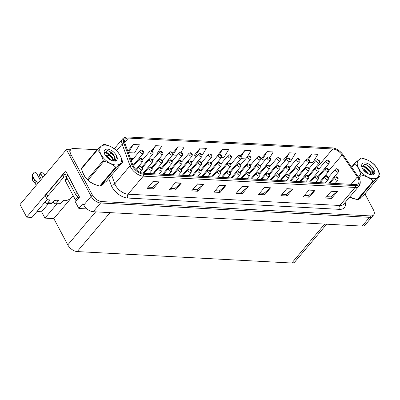 <?xml version="1.0" encoding="UTF-8"?>
<svg xmlns="http://www.w3.org/2000/svg" width="400" height="400" viewBox="0 0 400 400"><rect width="100%" height="100%" fill="white"/><g stroke="black" fill="none" stroke-linecap="round" stroke-linejoin="round"><path stroke-width="0.6" d="M47.26 199.34L31.985 217.43L26.675 217.145L65.7 170.93L79.56 197.11L75.425 202.015L78.85 208.485L82.99 203.585L83.775 205.065A8.245 4.55 40.2 0 0 93.215 211.735L362.14 226.085A8.245 4.55 40.2 0 0 365.08 225.055L372.47 216.305A8.245 4.55 40.2 0 1 369.535 217.33A8.245 4.55 40.2 0 0 372.47 216.305L373.655 214.905A8.245 4.55 40.2 0 0 373.44 209.91L364.93 193.84M86.985 208.92L78.85 208.485M97.065 149.74L73.68 148.495A8.245 4.55 40.2 0 0 70.74 149.52A8.245 4.55 40.2 0 0 70.955 154.515L92.345 194.91A8.245 4.55 40.2 0 0 101.79 201.58L100.605 202.98L369.535 217.33L100.605 202.98A8.245 4.55 40.2 0 1 91.165 196.31A8.245 4.55 40.2 0 0 100.605 202.98L93.215 211.735M26.675 217.145L20 204.54L66.415 149.57L91.165 196.31L69.775 155.915A8.245 4.55 40.2 0 1 69.56 150.92L70.74 149.52M70.515 149.79L66.415 149.57M222.61 175.92A2.2 1.215 40.2 0 0 223.135 176.49M232.395 176.445A2.2 1.215 40.2 0 0 232.92 177.015M242.18 176.965A2.2 1.215 40.2 0 0 242.705 177.535M271.535 178.53A2.2 1.215 40.2 0 0 272.06 179.1M281.32 179.055A2.2 1.215 40.2 0 0 281.845 179.625M300.89 180.095A2.2 1.215 40.2 0 0 301.415 180.67M291.105 179.575A2.2 1.215 40.2 0 0 291.63 180.145M251.965 177.485A2.2 1.215 40.2 0 0 252.49 178.06M212.825 175.4A2.2 1.215 40.2 0 0 213.35 175.97M203.04 174.875A2.2 1.215 40.2 0 0 203.565 175.445M193.26 174.355A2.2 1.215 40.2 0 0 193.78 174.925M183.475 173.83A2.2 1.215 40.2 0 0 183.995 174.405M173.69 173.31A2.2 1.215 40.2 0 0 174.21 173.88M163.905 172.79A2.2 1.215 40.2 0 0 164.425 173.36M154.12 172.265A2.2 1.215 40.2 0 0 154.645 172.835M144.335 171.745A2.2 1.215 40.2 0 0 144.86 172.315M261.75 178.01A2.2 1.215 40.2 0 0 262.275 178.58M310.675 180.62A2.2 1.215 40.2 0 0 311.2 181.19M326.67 224.19L294.745 262A8.245 4.55 -139.8 0 1 291.805 263.025L77.215 251.575A8.245 4.55 -139.8 0 1 67.775 244.905L53.845 218.595L73.2 195.67M53.845 218.595L44.96 218.12L56.97 203.9M36.97 211.53L41.605 211.775L44.96 218.12M44.025 203.175A8.795 4.32 152.1 0 0 45.58 202.81M41.605 211.775L48.63 203.455M82.605 172A13.19 7.28 40.2 0 0 83.72 174.82A13.19 7.28 40.2 0 0 96.89 185.21M358.08 178.11A8.795 4.855 -139.8 0 1 358.31 183.44A8.795 4.855 -139.8 0 1 355.175 184.535L143.42 173.235A8.795 4.855 -139.8 0 1 132.825 164.95L124.96 143.32A8.795 4.855 -139.8 0 1 125.255 139.165A8.795 4.855 -139.8 0 1 128.39 138.07L332.76 148.975A8.795 4.855 -139.8 0 1 342.11 154.91L357.36 176.93A8.795 4.855 -139.8 0 1 358.08 178.11M359.12 178.17A10.205 5.635 40.2 0 0 358.285 176.8L343.04 154.775A10.205 5.635 40.2 0 0 332.77 147.94A10.205 5.635 40.2 0 0 332.185 147.885L127.81 136.98A10.205 5.635 40.2 0 0 123.835 143.075L131.7 164.71A10.205 5.635 40.2 0 0 144 174.325L355.75 185.62A10.205 5.635 40.2 0 0 359.88 179.985A10.205 5.635 40.2 0 0 359.12 178.17M152.975 181.535L147.065 188.54L153.145 188.865L159.06 181.86L152.975 181.535M148.24 187.15L152.405 187.37L158.84 182.08A2.2 1.48 -86.9 0 0 159.06 181.86M152.355 187.37L153.145 188.865M175.28 182.725L169.365 189.73L175.45 190.055L181.36 183.05L175.28 182.725M170.54 188.34L174.705 188.56L181.14 183.27A2.2 1.48 -86.9 0 0 181.36 183.05M174.655 188.56L175.45 190.055M197.58 183.915L191.67 190.92L197.75 191.245L203.665 184.24L197.58 183.915M192.845 189.53L197.01 189.75L203.445 184.46A2.2 1.48 -86.9 0 0 203.665 184.24M196.96 189.75L197.75 191.245M219.885 185.105L213.97 192.11L220.055 192.435L225.965 185.43L219.885 185.105M215.145 190.72L219.31 190.94L225.745 185.65A2.2 1.48 -86.9 0 0 225.965 185.43M219.26 190.94L220.055 192.435M331.395 191.055L325.485 198.06L331.565 198.385L337.48 191.38L331.395 191.055M326.66 196.67L330.825 196.89L337.26 191.6A2.2 1.48 -86.9 0 0 337.48 191.38M330.775 196.89L331.565 198.385M309.095 189.865L303.18 196.87L309.265 197.195L315.175 190.19L309.095 189.865M304.355 195.48L308.52 195.7L314.955 190.41A2.2 1.48 -86.9 0 0 315.175 190.19M308.47 195.7L309.265 197.195M286.79 188.675L280.88 195.68L286.96 196.005L292.875 189L286.79 188.675M282.055 194.29L286.22 194.51L292.655 189.22A2.2 1.48 -86.9 0 0 292.875 189M286.17 194.51L286.96 196.005M264.49 187.485L258.575 194.49L264.66 194.815L270.57 187.81L264.49 187.485M259.75 193.1L263.915 193.32L270.35 188.03A2.2 1.48 -86.9 0 0 270.57 187.81M263.865 193.32L264.66 194.815M242.185 186.295L236.275 193.3L242.355 193.625L248.27 186.62L242.185 186.295M237.45 191.91L241.615 192.13L248.05 186.84A2.2 1.48 -86.9 0 0 248.27 186.62M241.565 192.13L242.355 193.625M349.69 197.055A13.19 7.28 40.2 0 0 354.38 198.95M359.545 198.705A13.19 7.28 40.2 0 0 361.02 197.59A13.19 7.28 40.2 0 0 361.17 197.4M102.05 184.965A13.19 7.28 40.2 0 0 103.53 183.85A13.19 7.28 40.2 0 0 103.68 183.66M101.79 201.58L370.715 215.93A8.245 4.55 40.2 0 0 373.655 214.905M180.975 152.275L184.045 147.185L177.96 146.86L172.765 153.015M152.975 153.945L156.82 154.155L161.74 145.995L155.66 145.67L151.44 150.67M133.355 144.48L128.435 152.64L134.52 152.965L139.44 144.805L133.355 144.48L127.785 151.085M247.005 157.295L250.95 150.755L244.87 150.43L240.4 155.725M269.945 157.43L273.255 151.945L267.17 151.62L261.375 158.63M289.96 161.255L290.635 161.295L295.555 153.135L289.475 152.81L283.68 159.82M309.53 162.3L312.94 162.485L317.86 154.325L311.775 154L307.55 159.01M202.295 155.09L206.345 148.375L200.265 148.05L194.47 155.06M221.465 157.6L223.73 157.725L228.65 149.565L222.565 149.24L216.77 156.25M216.98 156.525L216.71 156.175M222.565 149.24L219.51 154.305M241.035 158.645L245.66 158.895M244.87 150.43L241.185 156.54M267.17 151.62L262.25 159.78L265.23 159.935M262.25 159.78L261.315 158.555M289.475 152.81L284.8 160.98M284.555 160.97L283.62 159.745M311.775 154L308.625 159.225M200.265 148.05L195.345 156.21L196.735 156.28M195.345 156.21L194.41 154.985M177.96 146.86L173.04 155.02L177.165 155.24M173.04 155.02L172.775 154.67M155.66 145.67L152.405 151.07M318.09 176.385L329.155 163.28A2.06 1.135 -139.8 0 1 327.64 163.325A2.06 1.135 -139.8 0 1 326.06 161.87A2.06 1.135 -139.8 0 1 326.005 160.62L327.29 160.045A1.375 0.955 90.5 0 1 328.015 160.545A0.685 0.38 40.2 0 0 327.81 161.045A0.685 0.38 40.2 0 0 328.6 161.6A0.685 0.38 40.2 0 0 328.825 161.1A0.685 0.38 40.2 0 0 328.06 160.545L328.53 161.25L328.015 160.545M328.06 160.545A1.375 0.895 -84.5 0 0 327.455 160.055A1.375 0.895 -84.5 0 0 327.375 160.05M329 183.14L338.475 171.915A2.06 1.135 -139.8 0 1 336.96 171.96A2.06 1.135 -139.8 0 1 335.38 170.505A2.06 1.135 -139.8 0 1 335.325 169.255L336.61 168.68A1.375 0.955 90.5 0 1 337.34 169.18A0.685 0.38 40.2 0 0 337.135 169.685A0.685 0.38 40.2 0 0 337.92 170.24A0.685 0.38 40.2 0 0 338.145 169.735A0.685 0.38 40.2 0 0 337.38 169.185L337.85 169.885L337.34 169.18M337.38 169.185A1.375 0.895 -84.5 0 0 336.775 168.69A1.375 0.895 -84.5 0 0 336.695 168.69M335.125 183.465L338.025 180.03A2.06 1.135 -139.8 0 1 336.51 180.075A2.06 1.135 -139.8 0 1 334.93 178.62A2.06 1.135 -139.8 0 1 334.875 177.37L336.16 176.795A1.375 0.955 90.5 0 1 336.885 177.295A0.685 0.38 40.2 0 0 336.68 177.8A0.685 0.38 40.2 0 0 337.47 178.355A0.685 0.38 40.2 0 0 337.695 177.85A0.685 0.38 40.2 0 0 336.93 177.3L337.4 178L336.885 177.295M336.93 177.3A1.375 0.895 -84.5 0 0 336.325 176.805A1.375 0.895 -84.5 0 0 336.245 176.805M308.305 175.865L319.37 162.755A2.06 1.135 -139.8 0 1 317.855 162.805A2.06 1.135 -139.8 0 1 316.275 161.345A2.06 1.135 -139.8 0 1 316.22 160.095L317.505 159.525A1.375 0.955 90.5 0 1 318.235 160.02A0.685 0.38 40.2 0 0 318.025 160.525A0.685 0.38 40.2 0 0 318.815 161.08A0.685 0.38 40.2 0 0 319.04 160.58A0.685 0.38 40.2 0 0 318.275 160.025L318.745 160.73L318.235 160.02M318.275 160.025A1.375 0.895 -84.5 0 0 317.67 159.53A1.375 0.895 -84.5 0 0 317.59 159.53M298.52 175.34L309.585 162.235A2.06 1.135 -139.8 0 1 308.07 162.28A2.06 1.135 -139.8 0 1 306.49 160.825A2.06 1.135 -139.8 0 1 306.435 159.575L307.72 159A1.375 0.955 90.5 0 1 308.45 159.5A0.685 0.38 40.2 0 0 308.245 160A0.685 0.38 40.2 0 0 309.03 160.56A0.685 0.38 40.2 0 0 309.255 160.055A0.685 0.38 40.2 0 0 308.49 159.5L308.96 160.205L308.45 159.5M308.49 159.5A1.375 0.895 -84.5 0 0 307.885 159.01A1.375 0.895 -84.5 0 0 307.805 159.01M288.735 174.82L299.8 161.71A2.06 1.135 -139.8 0 1 298.285 161.76A2.06 1.135 -139.8 0 1 296.705 160.3A2.06 1.135 -139.8 0 1 296.65 159.055L297.935 158.48A1.375 0.955 90.5 0 1 298.665 158.98A0.685 0.38 40.2 0 0 298.46 159.48A0.685 0.38 40.2 0 0 299.245 160.035A0.685 0.38 40.2 0 0 299.47 159.535A0.685 0.38 40.2 0 0 298.705 158.98L299.175 159.685L298.665 158.98M298.705 158.98A1.375 0.895 -84.5 0 0 298.1 158.49A1.375 0.895 -84.5 0 0 298.02 158.485M278.95 174.295L290.015 161.19A2.06 1.135 -139.8 0 1 288.5 161.24A2.06 1.135 -139.8 0 1 286.92 159.78A2.06 1.135 -139.8 0 1 286.865 158.53L288.15 157.955A1.375 0.955 90.5 0 1 288.88 158.455A0.685 0.38 40.2 0 0 288.675 158.96A0.685 0.38 40.2 0 0 289.46 159.515A0.685 0.38 40.2 0 0 289.685 159.01A0.685 0.38 40.2 0 0 288.925 158.46L289.39 159.165L288.88 158.455M288.925 158.46A1.375 0.895 -84.5 0 0 288.315 157.965A1.375 0.895 -84.5 0 0 288.235 157.965M319.215 182.615L328.69 171.395A2.06 1.135 -139.8 0 1 327.175 171.44A2.06 1.135 -139.8 0 1 325.595 169.98A2.06 1.135 -139.8 0 1 325.54 168.735L326.825 168.16A1.375 0.955 90.5 0 1 327.555 168.66A0.685 0.38 40.2 0 0 327.35 169.16A0.685 0.38 40.2 0 0 328.135 169.715A0.685 0.38 40.2 0 0 328.36 169.215A0.685 0.38 40.2 0 0 327.6 168.66L328.065 169.365L327.555 168.66M327.6 168.66A1.375 0.895 -84.5 0 0 326.99 168.17A1.375 0.895 -84.5 0 0 326.91 168.165M309.43 182.095L318.905 170.87A2.06 1.135 -139.8 0 1 317.39 170.92A2.06 1.135 -139.8 0 1 315.81 169.46A2.06 1.135 -139.8 0 1 315.755 168.21L317.04 167.64A1.375 0.955 90.5 0 1 317.77 168.135A0.685 0.38 40.2 0 0 317.565 168.64A0.685 0.38 40.2 0 0 318.35 169.195A0.685 0.38 40.2 0 0 318.575 168.695A0.685 0.38 40.2 0 0 317.815 168.14L318.28 168.845L317.77 168.135M317.815 168.14A1.375 0.895 -84.5 0 0 317.205 167.645A1.375 0.895 -84.5 0 0 317.125 167.645M299.645 181.57L309.12 170.35A2.06 1.135 -139.8 0 1 307.605 170.395A2.06 1.135 -139.8 0 1 306.025 168.94A2.06 1.135 -139.8 0 1 305.97 167.69L307.255 167.115A1.375 0.955 90.5 0 1 307.985 167.615A0.685 0.38 40.2 0 0 307.78 168.115A0.685 0.38 40.2 0 0 308.565 168.67A0.685 0.38 40.2 0 0 308.795 168.17A0.685 0.38 40.2 0 0 308.03 167.615L308.495 168.32L307.985 167.615M308.03 167.615A1.375 0.895 -84.5 0 0 307.42 167.125A1.375 0.895 -84.5 0 0 307.345 167.12M289.86 181.05L299.335 169.825A2.06 1.135 -139.8 0 1 297.82 169.875A2.06 1.135 -139.8 0 1 296.24 168.415A2.06 1.135 -139.8 0 1 296.185 167.165L297.47 166.595A1.375 0.955 90.5 0 1 298.2 167.09A0.685 0.38 40.2 0 0 297.995 167.595A0.685 0.38 40.2 0 0 298.78 168.15A0.685 0.38 40.2 0 0 299.01 167.65A0.685 0.38 40.2 0 0 298.245 167.095L298.71 167.8L298.2 167.09M298.245 167.095A1.375 0.895 -84.5 0 0 297.635 166.6A1.375 0.895 -84.5 0 0 297.56 166.6M325.34 182.94L328.24 179.505A2.06 1.135 -139.8 0 1 326.725 179.555A2.06 1.135 -139.8 0 1 325.145 178.095A2.06 1.135 -139.8 0 1 325.09 176.85L326.375 176.275A1.375 0.955 90.5 0 1 327.1 176.775A0.685 0.38 40.2 0 0 326.895 177.275A0.685 0.38 40.2 0 0 327.685 177.83A0.685 0.38 40.2 0 0 327.91 177.33A0.685 0.38 40.2 0 0 327.145 176.775L327.615 177.48L327.1 176.775M327.145 176.775A1.375 0.895 -84.5 0 0 326.54 176.285A1.375 0.895 -84.5 0 0 326.46 176.28M315.555 182.42L318.455 178.985A2.06 1.135 -139.8 0 1 316.94 179.035A2.06 1.135 -139.8 0 1 315.36 177.575A2.06 1.135 -139.8 0 1 315.305 176.325L316.59 175.75A1.375 0.955 90.5 0 1 317.315 176.25A0.685 0.38 40.2 0 0 317.11 176.755A0.685 0.38 40.2 0 0 317.9 177.31A0.685 0.38 40.2 0 0 318.125 176.805A0.685 0.38 40.2 0 0 317.36 176.255L317.83 176.96L317.315 176.25M317.36 176.255A1.375 0.895 -84.5 0 0 316.755 175.76A1.375 0.895 -84.5 0 0 316.675 175.76M305.77 181.9L308.67 178.465A2.06 1.135 -139.8 0 1 307.155 178.51A2.06 1.135 -139.8 0 1 305.575 177.05A2.06 1.135 -139.8 0 1 305.52 175.805L306.805 175.23A1.375 0.955 90.5 0 1 307.53 175.73A0.685 0.38 40.2 0 0 307.325 176.23A0.685 0.38 40.2 0 0 308.115 176.785A0.685 0.38 40.2 0 0 308.34 176.285A0.685 0.38 40.2 0 0 307.575 175.73L308.045 176.435L307.53 175.73M307.575 175.73A1.375 0.895 -84.5 0 0 306.97 175.24A1.375 0.895 -84.5 0 0 306.89 175.235M295.985 181.375L298.885 177.94A2.06 1.135 -139.8 0 1 297.37 177.99A2.06 1.135 -139.8 0 1 295.79 176.53A2.06 1.135 -139.8 0 1 295.735 175.28L297.02 174.71A1.375 0.955 90.5 0 1 297.75 175.205A0.685 0.38 40.2 0 0 297.54 175.71A0.685 0.38 40.2 0 0 298.33 176.265A0.685 0.38 40.2 0 0 298.555 175.765A0.685 0.38 40.2 0 0 297.79 175.21L298.26 175.915L297.75 175.205M297.79 175.21A1.375 0.895 -84.5 0 0 297.185 174.715A1.375 0.895 -84.5 0 0 297.105 174.715M353.215 198.54A13.05 7.205 -139.8 0 1 349.74 196.995M362.83 158.835A12.915 7.13 40.2 0 0 358.56 168.265A12.915 7.13 40.2 0 0 373.355 178.715A12.915 7.13 40.2 0 0 377.62 169.28A12.915 7.13 40.2 0 0 362.83 158.835M349.775 196.95L357.225 199.77A14.84 8.19 40.2 0 0 357.59 199.795A14.84 8.19 40.2 0 0 357.945 199.81L364.03 194.9L379.985 176.01A14.84 8.19 40.2 0 0 380 175.38C378.81 170.935 376.91 167.345 374.3 164.615A14.84 8.19 40.2 0 0 373.595 163.945C370.365 161.135 366.44 159.185 361.81 158.085A14.84 8.19 40.2 0 0 361.445 158.06A14.84 8.19 40.2 0 0 361.09 158.045L355.005 162.955A14.84 8.19 40.2 0 0 354.985 163.58L351.77 167.39M358.435 177.02L360.69 174.35C359.5 169.905 357.6 166.315 354.985 163.58M360.69 174.35A14.84 8.19 40.2 0 0 361.39 175.015L358.965 177.885M357.225 199.77L373.18 180.875C369.98 178.085 366.05 176.13 361.39 175.015M373.18 180.875A14.84 8.19 40.2 0 0 373.54 180.9A14.84 8.19 40.2 0 0 373.895 180.915L357.945 199.81M368.54 174.005L364.31 169.305L362.43 168.485M367.51 173.5L363 169.425M370.89 174.5L370.41 171.765L366.19 167.085L363.685 166.125L361.82 166.5M370.46 174.61L369.94 172.32L365.72 167.64L363.215 166.68L361.84 166.78M370.38 174.625L372.14 173.715M373.685 168.95A7.675 4.235 40.2 0 0 364.96 162.865A7.675 4.235 40.2 0 0 361.885 167.205A7.675 4.235 40.2 0 0 369.96 174.49L372.975 174.9L374.335 174.045L374.98 172.04L373.685 168.95C374.24 171.28 373.635 172.955 371.875 173.975C373.255 172.405 372.68 170.26 370.15 167.54L370.035 167.42C368.35 165.66 366.615 164.625 364.83 164.31L361.925 167.285M371.03 174.79L371.96 173.925M371.91 173.945L371.815 170.095L370.15 167.54M351.54 167.055L355.005 162.955M379.985 176.01L373.895 180.915M367.295 173.375L363.19 169.695M369.885 172.205L364.925 167.39L363.67 166.77M362.155 166.29L361.825 166.23M373.03 174.885L373.015 173.07M371.765 169.98L366.805 165.165L365.025 164.345M374.265 174.12L374.98 172.04M371.225 174.375L370.89 173.415M362.795 166.11L361.86 165.925M373.22 174.82L373.245 172.765M73.16 195.595L71.635 197.4A5.495 2.7 -27.9 0 1 64.625 200.685L63.205 200.61L60.84 203.41L56.38 203.175A2.75 1.85 93.1 0 1 55.115 203.805A2.75 1.85 93.1 0 1 53.78 202.81L53.27 201.84M41.325 179.285L39.325 175.5L40.8 173.75L42.805 177.535M56.38 203.175L58.745 200.375L54.69 200.155L52.325 202.955L47.865 202.72L50.23 199.92L48.81 199.845A5.495 2.7 -27.9 0 1 46.91 198.915A5.495 2.7 -27.9 0 1 47.71 196.125L63.91 176.94L62.79 174.825A5.495 2.7 152.1 0 0 67.135 173.64M54.785 200.16L55.26 201.06L55.965 200.225M77.735 193.665A5.495 3.035 -139.8 0 1 76.945 192.47L67.765 175.13A5.495 3.035 40.2 0 0 67.935 175.145M67.765 175.13L66.285 176.88L75.47 194.22A5.495 3.035 40.2 0 0 79.01 197.765M46.91 198.915L45.79 196.8A5.495 2.7 -27.9 0 1 46.59 194.01L62.79 174.825M66.62 176.485A5.495 2.7 -27.9 0 1 63.91 176.94M46.53 200.205L46.745 200.605L47.62 199.565M36.24 185.305L34.915 182.8L36.39 181.05L37.72 183.555M47.865 202.72A2.75 1.85 93.1 0 1 46.6 203.35A2.75 1.85 93.1 0 1 45.265 202.355L45.055 201.955M40.38 180.4L36.745 173.535A1.755 0.97 -139.8 0 0 35.4 172.295A1.755 0.97 -139.8 0 0 34.11 172.335A1.755 0.97 -139.8 0 0 33.975 172.73L33.87 177.88A2.75 1.515 40.2 0 0 35.015 179.77L36.39 181.05M34.915 182.8L33.535 181.52L35.015 179.77M33.87 177.88L32.39 179.63L32.495 174.48A1.755 0.97 40.2 0 1 32.635 174.085L34.11 172.335M32.39 179.63A2.75 1.515 40.2 0 0 33.535 181.52M46.6 203.35L51.06 203.585A2.75 1.85 -86.9 0 0 52.325 202.955M33.865 177.015L32.39 178.765M55.115 203.805L59.575 204.04A2.75 1.85 -86.9 0 0 60.84 203.41M40.8 173.75A1.755 0.97 -139.8 0 1 40.755 172.69A1.755 0.97 -139.8 0 1 42.86 173.205L44.855 175.105M40.755 172.69L39.275 174.44A1.755 0.97 40.2 0 0 39.325 175.5M95.725 184.8A13.05 7.205 -139.8 0 1 89.405 181.335M85.67 177.63A13.05 7.205 -139.8 0 1 83.82 174.83A13.05 7.205 -139.8 0 1 83.02 173.025M66.85 177.94L65.23 179.855A1.375 0.76 40.2 0 0 65.265 180.69L75.345 199.725A1.375 0.76 40.2 0 0 76.5 200.74M105.335 145.095A12.915 7.13 40.2 0 0 101.07 154.525A12.915 7.13 40.2 0 0 115.86 164.975A12.915 7.13 40.2 0 0 120.13 155.54A12.915 7.13 40.2 0 0 105.335 145.095M103.955 144.32A14.84 8.19 40.2 0 0 103.6 144.305L97.51 149.215A14.84 8.19 40.2 0 0 97.495 149.845L81.545 168.735C82.72 173.165 84.625 176.75 87.245 179.5A14.84 8.19 40.2 0 0 87.945 180.17C91.145 182.96 95.075 184.915 99.735 186.03A14.84 8.19 40.2 0 0 100.095 186.055A14.84 8.19 40.2 0 0 100.45 186.07L106.54 181.16L122.49 162.27A14.84 8.19 40.2 0 0 122.51 161.64C121.32 157.195 119.42 153.605 116.805 150.875A14.84 8.19 40.2 0 0 116.105 150.205C112.875 147.395 108.945 145.445 104.315 144.345A14.84 8.19 40.2 0 0 103.955 144.32M87.245 179.5L103.195 160.61C102.005 156.165 100.105 152.575 97.495 149.845M103.195 160.61A14.84 8.19 40.2 0 0 103.9 161.275L87.945 180.17M99.735 186.03L115.685 167.135C112.49 164.345 108.56 162.39 103.9 161.275M115.685 167.135A14.84 8.19 40.2 0 0 116.05 167.16A14.84 8.19 40.2 0 0 116.405 167.175L100.45 186.07M97.51 149.215L81.56 168.105A14.84 8.19 40.2 0 0 81.545 168.735M111.045 160.265L106.82 155.565L104.94 154.745M110.02 159.76L105.51 155.685M113.4 160.765L112.915 158.025L108.695 153.345L106.19 152.385L104.325 152.765M112.965 160.87L112.45 158.58L108.225 153.9L105.72 152.945L104.345 153.04M112.89 160.885L114.645 159.975M116.195 155.21A7.675 4.235 40.2 0 0 107.47 149.125A7.675 4.235 40.2 0 0 104.39 153.465A7.675 4.235 40.2 0 0 112.47 160.75L115.48 161.16L116.84 160.305L117.485 158.3L116.195 155.21C116.745 157.54 116.14 159.215 114.385 160.235C115.765 158.665 115.19 156.525 112.66 153.8L112.54 153.68C110.86 151.92 109.125 150.885 107.335 150.57L104.435 153.545M113.54 161.05L114.47 160.19M114.42 160.205L114.325 156.355L112.66 153.8M122.49 162.27L116.405 167.175M109.8 159.635L105.7 155.955M112.395 158.465L107.435 153.65L106.175 153.03M104.66 152.55L104.33 152.49M115.54 161.145L115.52 159.33M114.27 156.24L109.31 151.425L107.535 150.605M116.775 160.38L117.485 158.3M113.73 160.635L113.4 159.675M105.3 152.37L104.37 152.185M115.725 161.08L115.75 159.025M269.165 173.775L280.23 160.67A2.06 1.135 -139.8 0 1 278.715 160.715A2.06 1.135 -139.8 0 1 277.135 159.255A2.06 1.135 -139.8 0 1 277.08 158.01L278.365 157.435A1.375 0.955 90.5 0 1 279.095 157.935A0.685 0.38 40.2 0 0 278.89 158.435A0.685 0.38 40.2 0 0 279.675 158.99A0.685 0.38 40.2 0 0 279.9 158.49A0.685 0.38 40.2 0 0 279.14 157.935L279.605 158.64L279.095 157.935M279.14 157.935A1.375 0.895 -84.5 0 0 278.53 157.445A1.375 0.895 -84.5 0 0 278.45 157.44M259.38 173.25L270.445 160.145A2.06 1.135 -139.8 0 1 268.93 160.195A2.06 1.135 -139.8 0 1 267.35 158.735A2.06 1.135 -139.8 0 1 267.295 157.485L268.58 156.915A1.375 0.955 90.5 0 1 269.31 157.41A0.685 0.38 40.2 0 0 269.105 157.915A0.685 0.38 40.2 0 0 269.89 158.47A0.685 0.38 40.2 0 0 270.12 157.97A0.685 0.38 40.2 0 0 269.355 157.415L269.82 158.12L269.31 157.41M269.355 157.415A1.375 0.895 -84.5 0 0 268.745 156.92A1.375 0.895 -84.5 0 0 268.67 156.92M249.595 172.73L260.66 159.625A2.06 1.135 -139.8 0 1 259.145 159.67A2.06 1.135 -139.8 0 1 257.565 158.215A2.06 1.135 -139.8 0 1 257.51 156.965L258.795 156.39A1.375 0.955 90.5 0 1 259.525 156.89A0.685 0.38 40.2 0 0 259.32 157.39A0.685 0.38 40.2 0 0 260.105 157.95A0.685 0.38 40.2 0 0 260.335 157.445A0.685 0.38 40.2 0 0 259.57 156.89L260.035 157.595L259.525 156.89M259.57 156.89A1.375 0.895 -84.5 0 0 258.96 156.4A1.375 0.895 -84.5 0 0 258.885 156.395M239.81 172.21L250.875 159.1A2.06 1.135 -139.8 0 1 249.36 159.15A2.06 1.135 -139.8 0 1 247.78 157.69A2.06 1.135 -139.8 0 1 247.73 156.445L249.01 155.87A1.375 0.955 90.5 0 1 249.74 156.365A0.685 0.38 40.2 0 0 249.535 156.87A0.685 0.38 40.2 0 0 250.32 157.425A0.685 0.38 40.2 0 0 250.55 156.925A0.685 0.38 40.2 0 0 249.785 156.37L250.25 157.075L249.74 156.365M249.785 156.37A1.375 0.895 -84.5 0 0 249.175 155.88A1.375 0.895 -84.5 0 0 249.1 155.875M230.025 171.685L241.09 158.58A2.06 1.135 -139.8 0 1 239.575 158.625A2.06 1.135 -139.8 0 1 237.995 157.17A2.06 1.135 -139.8 0 1 237.945 155.92L239.225 155.345A1.375 0.955 90.5 0 1 239.955 155.845A0.685 0.38 40.2 0 0 239.75 156.35A0.685 0.38 40.2 0 0 240.535 156.905A0.685 0.38 40.2 0 0 240.765 156.4A0.685 0.38 40.2 0 0 240 155.85L240.465 156.55L239.955 155.845M240 155.85A1.375 0.895 -84.5 0 0 239.39 155.355A1.375 0.895 -84.5 0 0 239.315 155.355M220.24 171.165L231.305 158.055A2.06 1.135 -139.8 0 1 229.79 158.105A2.06 1.135 -139.8 0 1 228.21 156.645A2.06 1.135 -139.8 0 1 228.16 155.4L229.44 154.825A1.375 0.955 90.5 0 1 230.17 155.325A0.685 0.38 40.2 0 0 229.965 155.825A0.685 0.38 40.2 0 0 230.75 156.38A0.685 0.38 40.2 0 0 230.98 155.88A0.685 0.38 40.2 0 0 230.215 155.325L230.68 156.03L230.17 155.325M230.215 155.325A1.375 0.895 -84.5 0 0 229.605 154.835A1.375 0.895 -84.5 0 0 229.53 154.83M210.455 170.64L221.525 157.535A2.06 1.135 -139.8 0 1 220.01 157.585A2.06 1.135 -139.8 0 1 218.43 156.125A2.06 1.135 -139.8 0 1 218.375 154.875L219.655 154.305A1.375 0.955 90.5 0 1 220.385 154.8A0.685 0.38 40.2 0 0 220.18 155.305A0.685 0.38 40.2 0 0 220.965 155.86A0.685 0.38 40.2 0 0 221.195 155.36A0.685 0.38 40.2 0 0 220.43 154.805L220.895 155.51L220.385 154.8M220.43 154.805A1.375 0.895 -84.5 0 0 219.825 154.31A1.375 0.895 -84.5 0 0 219.745 154.31M200.67 170.12L211.74 157.015A2.06 1.135 -139.8 0 1 210.225 157.06A2.06 1.135 -139.8 0 1 208.645 155.605A2.06 1.135 -139.8 0 1 208.59 154.355L209.875 153.78A1.375 0.955 90.5 0 1 210.6 154.28A0.685 0.38 40.2 0 0 210.395 154.78A0.685 0.38 40.2 0 0 211.18 155.335A0.685 0.38 40.2 0 0 211.41 154.835A0.685 0.38 40.2 0 0 210.645 154.28L211.11 154.985L210.6 154.28M210.645 154.28A1.375 0.895 -84.5 0 0 210.04 153.79A1.375 0.895 -84.5 0 0 209.96 153.785M190.885 169.595L201.955 156.49A2.06 1.135 -139.8 0 1 200.44 156.54A2.06 1.135 -139.8 0 1 198.86 155.08A2.06 1.135 -139.8 0 1 198.805 153.83L200.09 153.26A1.375 0.955 90.5 0 1 200.815 153.755A0.685 0.38 40.2 0 0 200.61 154.26A0.685 0.38 40.2 0 0 201.4 154.815A0.685 0.38 40.2 0 0 201.625 154.315A0.685 0.38 40.2 0 0 200.86 153.76L201.33 154.465L200.815 153.755M200.86 153.76A1.375 0.895 -84.5 0 0 200.255 153.265A1.375 0.895 -84.5 0 0 200.175 153.265M280.075 180.525L289.55 169.305A2.06 1.135 -139.8 0 1 288.035 169.35A2.06 1.135 -139.8 0 1 286.455 167.895A2.06 1.135 -139.8 0 1 286.405 166.645L287.685 166.07A1.375 0.955 90.5 0 1 288.415 166.57A0.685 0.38 40.2 0 0 288.21 167.07A0.685 0.38 40.2 0 0 288.995 167.63A0.685 0.38 40.2 0 0 289.225 167.125A0.685 0.38 40.2 0 0 288.46 166.57L288.925 167.275L288.415 166.57M288.46 166.57A1.375 0.895 -84.5 0 0 287.85 166.08A1.375 0.895 -84.5 0 0 287.775 166.08M270.29 180.005L279.765 168.78A2.06 1.135 -139.8 0 1 278.25 168.83A2.06 1.135 -139.8 0 1 276.67 167.37A2.06 1.135 -139.8 0 1 276.62 166.125L277.9 165.55A1.375 0.955 90.5 0 1 278.63 166.05A0.685 0.38 40.2 0 0 278.425 166.55A0.685 0.38 40.2 0 0 279.21 167.105A0.685 0.38 40.2 0 0 279.44 166.605A0.685 0.38 40.2 0 0 278.675 166.05L279.14 166.755L278.63 166.05M278.675 166.05A1.375 0.895 -84.5 0 0 278.065 165.56A1.375 0.895 -84.5 0 0 277.99 165.555M260.505 179.485L269.98 168.26A2.06 1.135 -139.8 0 1 268.465 168.31A2.06 1.135 -139.8 0 1 266.885 166.85A2.06 1.135 -139.8 0 1 266.835 165.6L268.115 165.025A1.375 0.955 90.5 0 1 268.845 165.525A0.685 0.38 40.2 0 0 268.64 166.03A0.685 0.38 40.2 0 0 269.425 166.585A0.685 0.38 40.2 0 0 269.655 166.08A0.685 0.38 40.2 0 0 268.89 165.53L269.355 166.23L268.845 165.525M268.89 165.53A1.375 0.895 -84.5 0 0 268.28 165.035A1.375 0.895 -84.5 0 0 268.205 165.035M250.72 178.96L260.2 167.74A2.06 1.135 -139.8 0 1 258.685 167.785A2.06 1.135 -139.8 0 1 257.1 166.325A2.06 1.135 -139.8 0 1 257.05 165.08L258.33 164.505A1.375 0.955 90.5 0 1 259.06 165.005A0.685 0.38 40.2 0 0 258.855 165.505A0.685 0.38 40.2 0 0 259.64 166.06A0.685 0.38 40.2 0 0 259.87 165.56A0.685 0.38 40.2 0 0 259.105 165.005L259.57 165.71L259.06 165.005M259.105 165.005A1.375 0.895 -84.5 0 0 258.5 164.515A1.375 0.895 -84.5 0 0 258.42 164.51M240.935 178.44L250.415 167.215A2.06 1.135 -139.8 0 1 248.9 167.265A2.06 1.135 -139.8 0 1 247.32 165.805A2.06 1.135 -139.8 0 1 247.265 164.555L248.55 163.985A1.375 0.955 90.5 0 1 249.275 164.48A0.685 0.38 40.2 0 0 249.07 164.985A0.685 0.38 40.2 0 0 249.855 165.54A0.685 0.38 40.2 0 0 250.085 165.04A0.685 0.38 40.2 0 0 249.32 164.485L249.785 165.19L249.275 164.48M249.32 164.485A1.375 0.895 -84.5 0 0 248.715 163.99A1.375 0.895 -84.5 0 0 248.635 163.99M231.15 177.915L240.63 166.695A2.06 1.135 -139.8 0 1 239.115 166.74A2.06 1.135 -139.8 0 1 237.535 165.285A2.06 1.135 -139.8 0 1 237.48 164.035L238.765 163.46A1.375 0.955 90.5 0 1 239.49 163.96A0.685 0.38 40.2 0 0 239.285 164.46A0.685 0.38 40.2 0 0 240.075 165.02A0.685 0.38 40.2 0 0 240.3 164.515A0.685 0.38 40.2 0 0 239.535 163.96L240.005 164.665L239.49 163.96M239.535 163.96A1.375 0.895 -84.5 0 0 238.93 163.47A1.375 0.895 -84.5 0 0 238.85 163.465M221.365 177.395L230.845 166.17A2.06 1.135 -139.8 0 1 229.33 166.22A2.06 1.135 -139.8 0 1 227.75 164.76A2.06 1.135 -139.8 0 1 227.695 163.515L228.98 162.94A1.375 0.955 90.5 0 1 229.705 163.435A0.685 0.38 40.2 0 0 229.5 163.94A0.685 0.38 40.2 0 0 230.29 164.495A0.685 0.38 40.2 0 0 230.515 163.995A0.685 0.38 40.2 0 0 229.75 163.44L230.22 164.145L229.705 163.435M229.75 163.44A1.375 0.895 -84.5 0 0 229.145 162.95A1.375 0.895 -84.5 0 0 229.065 162.945M211.585 176.87L221.06 165.65A2.06 1.135 -139.8 0 1 219.545 165.695A2.06 1.135 -139.8 0 1 217.965 164.24A2.06 1.135 -139.8 0 1 217.91 162.99L219.195 162.415A1.375 0.955 90.5 0 1 219.92 162.915A0.685 0.38 40.2 0 0 219.715 163.42A0.685 0.38 40.2 0 0 220.505 163.975A0.685 0.38 40.2 0 0 220.73 163.47A0.685 0.38 40.2 0 0 219.965 162.92L220.435 163.62L219.92 162.915M219.965 162.92A1.375 0.895 -84.5 0 0 219.36 162.425A1.375 0.895 -84.5 0 0 219.28 162.425M201.8 176.35L211.275 165.125A2.06 1.135 -139.8 0 1 209.76 165.175A2.06 1.135 -139.8 0 1 208.18 163.715A2.06 1.135 -139.8 0 1 208.125 162.47L209.41 161.895A1.375 0.955 90.5 0 1 210.135 162.395A0.685 0.38 40.2 0 0 209.93 162.895A0.685 0.38 40.2 0 0 210.72 163.45A0.685 0.38 40.2 0 0 210.945 162.95A0.685 0.38 40.2 0 0 210.18 162.395L210.65 163.1L210.135 162.395M210.18 162.395A1.375 0.895 -84.5 0 0 209.575 161.905A1.375 0.895 -84.5 0 0 209.495 161.9M192.015 175.83L201.49 164.605A2.06 1.135 -139.8 0 1 199.975 164.655A2.06 1.135 -139.8 0 1 198.395 163.195A2.06 1.135 -139.8 0 1 198.34 161.945L199.625 161.375A1.375 0.955 90.5 0 1 200.35 161.87A0.685 0.38 40.2 0 0 200.145 162.375A0.685 0.38 40.2 0 0 200.935 162.93A0.685 0.38 40.2 0 0 201.16 162.425A0.685 0.38 40.2 0 0 200.395 161.875L200.865 162.58L200.35 161.87M200.395 161.875A1.375 0.895 -84.5 0 0 199.79 161.38A1.375 0.895 -84.5 0 0 199.71 161.38M286.2 180.855L289.1 177.42A2.06 1.135 -139.8 0 1 287.585 177.465A2.06 1.135 -139.8 0 1 286.005 176.01A2.06 1.135 -139.8 0 1 285.95 174.76L287.235 174.185A1.375 0.955 90.5 0 1 287.965 174.685A0.685 0.38 40.2 0 0 287.76 175.185A0.685 0.38 40.2 0 0 288.545 175.745A0.685 0.38 40.2 0 0 288.77 175.24A0.685 0.38 40.2 0 0 288.005 174.685L288.475 175.39L287.965 174.685M288.005 174.685A1.375 0.895 -84.5 0 0 287.4 174.195A1.375 0.895 -84.5 0 0 287.32 174.195M276.415 180.33L279.315 176.895A2.06 1.135 -139.8 0 1 277.8 176.945A2.06 1.135 -139.8 0 1 276.22 175.485A2.06 1.135 -139.8 0 1 276.165 174.24L277.45 173.665A1.375 0.955 90.5 0 1 278.18 174.165A0.685 0.38 40.2 0 0 277.975 174.665A0.685 0.38 40.2 0 0 278.76 175.22A0.685 0.38 40.2 0 0 278.985 174.72A0.685 0.38 40.2 0 0 278.22 174.165L278.69 174.87L278.18 174.165M278.22 174.165A1.375 0.895 -84.5 0 0 277.615 173.675A1.375 0.895 -84.5 0 0 277.535 173.67M266.63 179.81L269.53 176.375A2.06 1.135 -139.8 0 1 268.015 176.42A2.06 1.135 -139.8 0 1 266.435 174.965A2.06 1.135 -139.8 0 1 266.38 173.715L267.665 173.14A1.375 0.955 90.5 0 1 268.395 173.64A0.685 0.38 40.2 0 0 268.19 174.145A0.685 0.38 40.2 0 0 268.975 174.7A0.685 0.38 40.2 0 0 269.2 174.195A0.685 0.38 40.2 0 0 268.44 173.645L268.905 174.345L268.395 173.64M268.44 173.645A1.375 0.895 -84.5 0 0 267.83 173.15A1.375 0.895 -84.5 0 0 267.75 173.15M256.845 179.29L259.745 175.855A2.06 1.135 -139.8 0 1 258.23 175.9A2.06 1.135 -139.8 0 1 256.65 174.44A2.06 1.135 -139.8 0 1 256.595 173.195L257.88 172.62A1.375 0.955 90.5 0 1 258.61 173.12A0.685 0.38 40.2 0 0 258.405 173.62A0.685 0.38 40.2 0 0 259.19 174.175A0.685 0.38 40.2 0 0 259.415 173.675A0.685 0.38 40.2 0 0 258.655 173.12L259.12 173.825L258.61 173.12M258.655 173.12A1.375 0.895 -84.5 0 0 258.045 172.63A1.375 0.895 -84.5 0 0 257.965 172.625M247.06 178.765L249.96 175.33A2.06 1.135 -139.8 0 1 248.445 175.38A2.06 1.135 -139.8 0 1 246.865 173.92A2.06 1.135 -139.8 0 1 246.81 172.67L248.095 172.1A1.375 0.955 90.5 0 1 248.825 172.595A0.685 0.38 40.2 0 0 248.62 173.1A0.685 0.38 40.2 0 0 249.405 173.655A0.685 0.38 40.2 0 0 249.635 173.155A0.685 0.38 40.2 0 0 248.87 172.6L249.335 173.305L248.825 172.595M248.87 172.6A1.375 0.895 -84.5 0 0 248.26 172.105A1.375 0.895 -84.5 0 0 248.185 172.105M237.275 178.245L240.175 174.81A2.06 1.135 -139.8 0 1 238.66 174.855A2.06 1.135 -139.8 0 1 237.08 173.4A2.06 1.135 -139.8 0 1 237.025 172.15L238.31 171.575A1.375 0.955 90.5 0 1 239.04 172.075A0.685 0.38 40.2 0 0 238.835 172.575A0.685 0.38 40.2 0 0 239.62 173.13A0.685 0.38 40.2 0 0 239.85 172.63A0.685 0.38 40.2 0 0 239.085 172.075L239.55 172.78L239.04 172.075M239.085 172.075A1.375 0.895 -84.5 0 0 238.475 171.585A1.375 0.895 -84.5 0 0 238.4 171.58M227.49 177.72L230.39 174.285A2.06 1.135 -139.8 0 1 228.875 174.335A2.06 1.135 -139.8 0 1 227.295 172.875A2.06 1.135 -139.8 0 1 227.245 171.625L228.525 171.055A1.375 0.955 90.5 0 1 229.255 171.55A0.685 0.38 40.2 0 0 229.05 172.055A0.685 0.38 40.2 0 0 229.835 172.61A0.685 0.38 40.2 0 0 230.065 172.11A0.685 0.38 40.2 0 0 229.3 171.555L229.765 172.26L229.255 171.55M229.3 171.555A1.375 0.895 -84.5 0 0 228.69 171.06A1.375 0.895 -84.5 0 0 228.615 171.06M217.705 177.2L220.605 173.765A2.06 1.135 -139.8 0 1 219.09 173.81A2.06 1.135 -139.8 0 1 217.51 172.355A2.06 1.135 -139.8 0 1 217.46 171.105L218.74 170.53A1.375 0.955 90.5 0 1 219.47 171.03A0.685 0.38 40.2 0 0 219.265 171.53A0.685 0.38 40.2 0 0 220.05 172.09A0.685 0.38 40.2 0 0 220.28 171.585A0.685 0.38 40.2 0 0 219.515 171.03L219.98 171.735L219.47 171.03M219.515 171.03A1.375 0.895 -84.5 0 0 218.905 170.54A1.375 0.895 -84.5 0 0 218.83 170.54M207.92 176.675L210.82 173.24A2.06 1.135 -139.8 0 1 209.305 173.29A2.06 1.135 -139.8 0 1 207.725 171.83A2.06 1.135 -139.8 0 1 207.675 170.585L208.955 170.01A1.375 0.955 90.5 0 1 209.685 170.51A0.685 0.38 40.2 0 0 209.48 171.01A0.685 0.38 40.2 0 0 210.265 171.565A0.685 0.38 40.2 0 0 210.495 171.065A0.685 0.38 40.2 0 0 209.73 170.51L210.195 171.215L209.685 170.51M209.73 170.51A1.375 0.895 -84.5 0 0 209.12 170.02A1.375 0.895 -84.5 0 0 209.045 170.015M198.135 176.155L201.04 172.72A2.06 1.135 -139.8 0 1 199.525 172.77A2.06 1.135 -139.8 0 1 197.945 171.31A2.06 1.135 -139.8 0 1 197.89 170.06L199.17 169.485A1.375 0.955 90.5 0 1 199.9 169.985A0.685 0.38 40.2 0 0 199.695 170.49A0.685 0.38 40.2 0 0 200.48 171.045A0.685 0.38 40.2 0 0 200.71 170.54A0.685 0.38 40.2 0 0 199.945 169.99L200.41 170.69L199.9 169.985M199.945 169.99A1.375 0.895 -84.5 0 0 199.34 169.495A1.375 0.895 -84.5 0 0 199.26 169.495M181.1 169.075L192.17 155.97A2.06 1.135 -139.8 0 1 190.655 156.015A2.06 1.135 -139.8 0 1 189.075 154.56A2.06 1.135 -139.8 0 1 189.02 153.31L190.305 152.735A1.375 0.955 90.5 0 1 191.03 153.235A0.685 0.38 40.2 0 0 190.825 153.735A0.685 0.38 40.2 0 0 191.615 154.295A0.685 0.38 40.2 0 0 191.84 153.79A0.685 0.38 40.2 0 0 191.075 153.235L191.545 153.94L191.03 153.235M191.075 153.235A1.375 0.895 -84.5 0 0 190.47 152.745A1.375 0.895 -84.5 0 0 190.39 152.745M171.32 168.555L182.385 155.445A2.06 1.135 -139.8 0 1 180.87 155.495A2.06 1.135 -139.8 0 1 179.29 154.035A2.06 1.135 -139.8 0 1 179.235 152.79L180.52 152.215A1.375 0.955 90.5 0 1 181.245 152.715A0.685 0.38 40.2 0 0 181.04 153.215A0.685 0.38 40.2 0 0 181.83 153.77A0.685 0.38 40.2 0 0 182.055 153.27A0.685 0.38 40.2 0 0 181.29 152.715L181.76 153.42L181.245 152.715M181.29 152.715A1.375 0.895 -84.5 0 0 180.685 152.225A1.375 0.895 -84.5 0 0 180.605 152.22M161.535 168.03L172.6 154.925A2.06 1.135 -139.8 0 1 171.085 154.975A2.06 1.135 -139.8 0 1 169.505 153.515A2.06 1.135 -139.8 0 1 169.45 152.265L170.735 151.69A1.375 0.955 90.5 0 1 171.46 152.19A0.685 0.38 40.2 0 0 171.255 152.695A0.685 0.38 40.2 0 0 172.045 153.25A0.685 0.38 40.2 0 0 172.27 152.745A0.685 0.38 40.2 0 0 171.505 152.195L171.975 152.895L171.46 152.19M171.505 152.195A1.375 0.895 -84.5 0 0 170.9 151.7A1.375 0.895 -84.5 0 0 170.82 151.7M151.75 167.51L162.815 154.405A2.06 1.135 -139.8 0 1 161.3 154.45A2.06 1.135 -139.8 0 1 159.72 152.99A2.06 1.135 -139.8 0 1 159.665 151.745L160.95 151.17A1.375 0.955 90.5 0 1 161.675 151.67A0.685 0.38 40.2 0 0 161.47 152.17A0.685 0.38 40.2 0 0 162.26 152.725A0.685 0.38 40.2 0 0 162.485 152.225A0.685 0.38 40.2 0 0 161.72 151.67L162.19 152.375L161.675 151.67M161.72 151.67A1.375 0.895 -84.5 0 0 161.115 151.18A1.375 0.895 -84.5 0 0 161.035 151.175M141.965 166.985L153.03 153.88A2.06 1.135 -139.8 0 1 151.515 153.93A2.06 1.135 -139.8 0 1 149.935 152.47A2.06 1.135 -139.8 0 1 149.88 151.22L151.165 150.65A1.375 0.955 90.5 0 1 151.89 151.145A0.685 0.38 40.2 0 0 151.685 151.65A0.685 0.38 40.2 0 0 152.475 152.205A0.685 0.38 40.2 0 0 152.7 151.705A0.685 0.38 40.2 0 0 151.935 151.15L152.405 151.855L151.89 151.145M151.935 151.15A1.375 0.895 -84.5 0 0 151.33 150.655A1.375 0.895 -84.5 0 0 151.25 150.655M133.03 165.455L143.245 153.36A2.06 1.135 -139.8 0 1 141.73 153.405A2.06 1.135 -139.8 0 1 140.15 151.95A2.06 1.135 -139.8 0 1 140.095 150.7L141.38 150.125A1.375 0.955 90.5 0 1 142.11 150.625A0.685 0.38 40.2 0 0 141.905 151.125A0.685 0.38 40.2 0 0 142.69 151.68A0.685 0.38 40.2 0 0 142.915 151.18A0.685 0.38 40.2 0 0 142.15 150.625L142.62 151.33L142.11 150.625M142.15 150.625A1.375 0.895 -84.5 0 0 141.545 150.135A1.375 0.895 -84.5 0 0 141.465 150.13M182.23 175.305L191.705 164.085A2.06 1.135 -139.8 0 1 190.19 164.13A2.06 1.135 -139.8 0 1 188.61 162.675A2.06 1.135 -139.8 0 1 188.555 161.425L189.84 160.85A1.375 0.955 90.5 0 1 190.565 161.35A0.685 0.38 40.2 0 0 190.36 161.85A0.685 0.38 40.2 0 0 191.15 162.405A0.685 0.38 40.2 0 0 191.375 161.905A0.685 0.38 40.2 0 0 190.61 161.35L191.08 162.055L190.565 161.35M190.61 161.35A1.375 0.895 -84.5 0 0 190.005 160.86A1.375 0.895 -84.5 0 0 189.925 160.855M172.445 174.785L181.92 163.56A2.06 1.135 -139.8 0 1 180.405 163.61A2.06 1.135 -139.8 0 1 178.825 162.15A2.06 1.135 -139.8 0 1 178.77 160.9L180.055 160.33A1.375 0.955 90.5 0 1 180.785 160.825A0.685 0.38 40.2 0 0 180.58 161.33A0.685 0.38 40.2 0 0 181.365 161.885A0.685 0.38 40.2 0 0 181.59 161.385A0.685 0.38 40.2 0 0 180.825 160.83L181.295 161.535L180.785 160.825M180.825 160.83A1.375 0.895 -84.5 0 0 180.22 160.335A1.375 0.895 -84.5 0 0 180.14 160.335M162.66 174.26L172.135 163.04A2.06 1.135 -139.8 0 1 170.62 163.085A2.06 1.135 -139.8 0 1 169.04 161.63A2.06 1.135 -139.8 0 1 168.985 160.38L170.27 159.805A1.375 0.955 90.5 0 1 171 160.305A0.685 0.38 40.2 0 0 170.795 160.805A0.685 0.38 40.2 0 0 171.58 161.365A0.685 0.38 40.2 0 0 171.805 160.86A0.685 0.38 40.2 0 0 171.04 160.305L171.51 161.01L171 160.305M171.04 160.305A1.375 0.895 -84.5 0 0 170.435 159.815A1.375 0.895 -84.5 0 0 170.355 159.815M152.875 173.74L162.35 162.515A2.06 1.135 -139.8 0 1 160.835 162.565A2.06 1.135 -139.8 0 1 159.255 161.105A2.06 1.135 -139.8 0 1 159.2 159.86L160.485 159.285A1.375 0.955 90.5 0 1 161.215 159.785A0.685 0.38 40.2 0 0 161.01 160.285A0.685 0.38 40.2 0 0 161.795 160.84A0.685 0.38 40.2 0 0 162.02 160.34A0.685 0.38 40.2 0 0 161.26 159.785L161.725 160.49L161.215 159.785M161.26 159.785A1.375 0.895 -84.5 0 0 160.65 159.295A1.375 0.895 -84.5 0 0 160.57 159.29M143.095 173.21L152.565 161.995A2.06 1.135 -139.8 0 1 151.05 162.04A2.06 1.135 -139.8 0 1 149.47 160.585A2.06 1.135 -139.8 0 1 149.415 159.335L150.7 158.76A1.375 0.955 90.5 0 1 151.43 159.26A0.685 0.38 40.2 0 0 151.225 159.765A0.685 0.38 40.2 0 0 152.01 160.32A0.685 0.38 40.2 0 0 152.235 159.815A0.685 0.38 40.2 0 0 151.475 159.265L151.94 159.965L151.43 159.26M151.475 159.265A1.375 0.895 -84.5 0 0 150.865 158.77A1.375 0.895 -84.5 0 0 150.785 158.77M135.985 169.525L142.78 161.475A2.06 1.135 -139.8 0 1 141.265 161.52A2.06 1.135 -139.8 0 1 139.685 160.06A2.06 1.135 -139.8 0 1 139.63 158.815L140.915 158.24A1.375 0.955 90.5 0 1 141.645 158.74A0.685 0.38 40.2 0 0 141.44 159.24A0.685 0.38 40.2 0 0 142.225 159.795A0.685 0.38 40.2 0 0 142.455 159.295A0.685 0.38 40.2 0 0 141.69 158.74L142.155 159.445L141.645 158.74M141.69 158.74A1.375 0.895 -84.5 0 0 141.08 158.25A1.375 0.895 -84.5 0 0 141.005 158.245M188.355 175.635L191.255 172.2A2.06 1.135 -139.8 0 1 189.74 172.245A2.06 1.135 -139.8 0 1 188.16 170.785A2.06 1.135 -139.8 0 1 188.105 169.54L189.39 168.965A1.375 0.955 90.5 0 1 190.115 169.465A0.685 0.38 40.2 0 0 189.91 169.965A0.685 0.38 40.2 0 0 190.7 170.52A0.685 0.38 40.2 0 0 190.925 170.02A0.685 0.38 40.2 0 0 190.16 169.465L190.625 170.17L190.115 169.465M190.16 169.465A1.375 0.895 -84.5 0 0 189.555 168.975A1.375 0.895 -84.5 0 0 189.475 168.97M178.57 175.11L181.47 171.675A2.06 1.135 -139.8 0 1 179.955 171.725A2.06 1.135 -139.8 0 1 178.375 170.265A2.06 1.135 -139.8 0 1 178.32 169.015L179.605 168.445A1.375 0.955 90.5 0 1 180.33 168.94A0.685 0.38 40.2 0 0 180.125 169.445A0.685 0.38 40.2 0 0 180.915 170A0.685 0.38 40.2 0 0 181.14 169.5A0.685 0.38 40.2 0 0 180.375 168.945L180.845 169.65L180.33 168.94M180.375 168.945A1.375 0.895 -84.5 0 0 179.77 168.45A1.375 0.895 -84.5 0 0 179.69 168.45M168.785 174.59L171.685 171.155A2.06 1.135 -139.8 0 1 170.17 171.2A2.06 1.135 -139.8 0 1 168.59 169.745A2.06 1.135 -139.8 0 1 168.535 168.495L169.82 167.92A1.375 0.955 90.5 0 1 170.545 168.42A0.685 0.38 40.2 0 0 170.34 168.92A0.685 0.38 40.2 0 0 171.13 169.48A0.685 0.38 40.2 0 0 171.355 168.975A0.685 0.38 40.2 0 0 170.59 168.42L171.06 169.125L170.545 168.42M170.59 168.42A1.375 0.895 -84.5 0 0 169.985 167.93A1.375 0.895 -84.5 0 0 169.905 167.925M159 174.065L161.9 170.63A2.06 1.135 -139.8 0 1 160.385 170.68A2.06 1.135 -139.8 0 1 158.805 169.22A2.06 1.135 -139.8 0 1 158.75 167.975L160.035 167.4A1.375 0.955 90.5 0 1 160.76 167.895A0.685 0.38 40.2 0 0 160.555 168.4A0.685 0.38 40.2 0 0 161.345 168.955A0.685 0.38 40.2 0 0 161.57 168.455A0.685 0.38 40.2 0 0 160.805 167.9L161.275 168.605L160.76 167.895M160.805 167.9A1.375 0.895 -84.5 0 0 160.2 167.41A1.375 0.895 -84.5 0 0 160.12 167.405M149.215 173.545L152.115 170.11A2.06 1.135 -139.8 0 1 150.6 170.155A2.06 1.135 -139.8 0 1 149.02 168.7A2.06 1.135 -139.8 0 1 148.965 167.45L150.25 166.875A1.375 0.955 90.5 0 1 150.975 167.375A0.685 0.38 40.2 0 0 150.77 167.88A0.685 0.38 40.2 0 0 151.56 168.435A0.685 0.38 40.2 0 0 151.785 167.93A0.685 0.38 40.2 0 0 151.02 167.38L151.49 168.08L150.975 167.375M151.02 167.38A1.375 0.895 -84.5 0 0 150.415 166.885A1.375 0.895 -84.5 0 0 150.335 166.885M140.03 172.315L142.33 169.585A2.06 1.135 -139.8 0 1 140.815 169.635A2.06 1.135 -139.8 0 1 139.235 168.175A2.06 1.135 -139.8 0 1 139.18 166.93L140.465 166.355A1.375 0.955 90.5 0 1 141.19 166.855A0.685 0.38 40.2 0 0 140.985 167.355A0.685 0.38 40.2 0 0 141.775 167.91A0.685 0.38 40.2 0 0 142 167.41A0.685 0.38 40.2 0 0 141.235 166.855L141.705 167.56L141.19 166.855M141.235 166.855A1.375 0.895 -84.5 0 0 140.63 166.365A1.375 0.895 -84.5 0 0 140.55 166.36M362.14 226.085L370.715 215.93M83.775 205.065L92.345 194.91M77.215 251.575L110.095 212.635M291.805 263.025L324.685 224.085M67.775 244.905L95.67 211.865M345.185 202.39A13.74 7.585 -139.8 0 1 339.45 209.35L127.7 198.05A2.75 1.85 93.1 0 1 128.06 194.185L339.81 205.485A10.99 6.065 40.2 0 0 343.73 204.115L358.955 186.08A10.99 6.065 -139.8 0 1 355.035 187.45A2.75 1.85 -86.9 0 0 355.75 185.62M127.7 198.05A13.74 7.585 -139.8 0 1 111.965 186.935A13.74 7.585 -139.8 0 1 111.145 185.105L108.755 178.54M131.7 164.71A2.75 1.65 160 0 0 130.04 165.8L114.815 183.83A10.99 6.065 40.2 0 0 115.47 185.29A10.99 6.065 40.2 0 0 128.06 194.185L143.285 176.155A10.99 6.065 -139.8 0 1 130.04 165.8L122.17 144.165A10.99 6.065 -139.8 0 1 122.54 138.97L114.27 148.765M127.81 136.98A2.75 1.85 -86.9 0 0 127.725 136.975C125.53 136.875 123.805 137.54 122.54 138.97M123.835 143.075A2.75 1.65 160 0 0 122.17 144.165L116.645 150.715M144 174.325A2.75 1.85 93.1 0 1 143.285 176.155L355.035 187.45L339.81 205.485A2.75 1.85 93.1 0 0 339.45 209.35M106.54 155.41A13.74 7.585 -139.8 0 1 108.635 155.27L108.77 155.28M70.955 154.515L69.775 155.915M109.57 159.09L109.345 159.36M107.43 156.865L107.315 157.005A10.99 6.065 40.2 0 0 106.99 157.465M111.645 175.115L114.815 183.83A2.75 1.65 -20 0 1 111.145 185.105M128.39 138.07L124.7 142.44M357.36 176.93L351.12 184.32M342.11 154.91L329.07 170.355M331.135 181.8L330.68 181.145M327.595 176.685L326.075 174.49M323.31 171.375A8.795 4.855 40.2 0 0 322.725 170.895M332.76 148.975L317 167.64M315.775 168.195L314.82 168.14M309.66 167.865L308.835 167.825M305.99 167.67L305.04 167.62M299.875 167.345L299.05 167.3M296.205 167.15L295.255 167.1M290.09 166.825L289.265 166.78M286.42 166.625L285.47 166.575M280.305 166.3L279.48 166.255M276.635 166.105L275.685 166.055M270.52 165.78L269.695 165.735M266.85 165.58L265.9 165.53M260.735 165.255L259.91 165.21M257.065 165.06L256.115 165.01M250.95 164.735L250.125 164.69M240.295 172.81L247.265 164.555L246.33 164.485M241.17 164.21L240.34 164.17M237.495 164.015L236.545 163.965M231.385 163.69L230.555 163.645M227.71 163.495L226.76 163.445M221.6 163.17L220.77 163.125M217.925 162.97L216.975 162.92M211.815 162.645L210.985 162.6M208.14 162.45L207.19 162.4M202.03 162.125L201.2 162.08M198.355 161.93L197.405 161.875M192.245 161.6L191.415 161.555M188.57 161.405L187.62 161.355M182.46 161.08L181.635 161.035M178.785 160.885L177.835 160.835M172.675 160.555L171.85 160.515M169 160.36L168.05 160.31M162.89 160.035L162.065 159.99M159.215 159.84L158.265 159.79M153.105 159.515L152.28 159.47M142.445 167.59L149.415 159.335L148.48 159.265M143.32 158.99L142.495 158.945M139.65 158.795L138.7 158.745M133.535 158.47L130.41 158.3M325.19 176.74L325.03 176.51A4.945 1.815 -34.7 0 1 324.915 175.865M314.825 169.315A4.945 3.33 93.1 0 1 314.22 169.365L313.81 169.34M242 186.515L248.05 186.84M264.305 187.705L270.35 188.03M286.605 188.895L292.655 189.22M308.91 190.085L314.955 190.41M331.21 191.275L337.26 191.6M219.7 185.325L225.745 185.65M197.395 184.135L203.445 184.46M175.095 182.945L181.14 183.27M152.79 181.755L158.84 182.08M76.945 192.47L75.47 194.22M47.71 196.125L46.59 194.01M33.975 172.73L32.495 174.48M75.345 199.725L77.735 196.895M65.265 180.69L67.135 178.48M332.77 147.94L127.725 136.975M359.88 179.985C360.59 182.385 360.28 184.415 358.955 186.08M111.19 152.41L109.78 154.085M109.155 154.82L107.9 156.31M325.03 176.51L324.725 176.09M321.88 173.065L321.295 172.585M314.74 169.415L314.22 169.365M304.975 168.87L304.025 168.82M295.19 168.35L294.24 168.295M285.405 167.825L284.455 167.775M275.62 167.305L274.67 167.255M265.835 166.78L264.885 166.73M256.05 166.26L255.1 166.21M246.265 165.74L245.315 165.685M236.48 165.215L235.53 165.165M226.695 164.695L225.745 164.645M216.915 164.17L215.96 164.12M207.13 163.65L206.18 163.6M197.345 163.125L196.395 163.075M187.56 162.605L186.61 162.555M177.775 162.085L176.825 162.03M167.99 161.56L167.04 161.51M158.205 161.04L157.255 160.99M148.42 160.515L147.47 160.465M138.635 159.995L137.685 159.945M132.525 159.67L130.875 159.58M329.64 183.17L329.34 182.735M329.155 163.28L329.3 161.335L327.455 160.055M319.03 168.88L326.005 160.62M338.475 171.915L338.62 169.97L336.775 168.69M328.355 177.51L335.325 169.255M338.025 180.03L338.17 178.085L336.325 176.805M329.96 183.19L334.875 177.37M319.37 162.755L319.515 160.81L317.67 159.53M309.245 168.36L316.22 160.095M309.585 162.235L309.73 160.29L307.885 159.01M299.46 167.84L306.435 159.575M299.8 161.71L299.945 159.765L298.1 158.49M289.675 167.315L296.65 159.055M290.015 161.19L290.16 159.245L288.315 157.965M279.89 166.795L286.865 158.53M328.69 171.395L328.835 169.445L326.99 168.17M318.57 176.99L325.54 168.735M318.905 170.87L319.05 168.925L317.205 167.645M308.785 176.465L315.755 168.21M309.12 170.35L309.27 168.405L307.42 167.125M299.005 175.945L305.97 167.69M299.335 169.825L299.485 167.88L297.635 166.6M289.22 175.42L296.185 167.165M328.24 179.505L328.385 177.56L326.54 176.285M320.175 182.665L325.09 176.85M318.455 178.985L318.6 177.04L316.755 175.76M310.39 182.145L315.305 176.325M308.67 178.465L308.815 176.52L306.97 175.24M300.61 181.625L305.52 175.805M298.885 177.94L299.03 175.995L297.185 174.715M290.825 181.1L295.735 175.28M360.61 197.865L360.24 198.3M103.115 184.125L102.75 184.56M280.23 160.67L280.375 158.725L278.53 157.445M270.105 166.27L277.08 158.01M270.445 160.145L270.595 158.2L268.745 156.92M260.32 165.75L267.295 157.485M260.66 159.625L260.81 157.68L258.96 156.4M250.535 165.225L257.51 156.965M250.875 159.1L251.025 157.155L249.175 155.88M240.75 164.705L247.73 156.445M241.09 158.58L241.24 156.635L239.39 155.355M230.965 164.185L237.945 155.92M231.305 158.055L231.455 156.11L229.605 154.835M221.18 163.66L228.16 155.4M221.525 157.535L221.67 155.59L219.825 154.31M211.395 163.14L218.375 154.875M211.74 157.015L211.885 155.07L210.04 153.79M201.61 162.615L208.59 154.355M201.955 156.49L202.1 154.545L200.255 153.265M191.83 162.095L198.805 153.83M289.55 169.305L289.7 167.36L287.85 166.08M279.435 174.9L286.405 166.645M279.765 168.78L279.915 166.835L278.065 165.56M269.65 174.375L276.62 166.125M269.98 168.26L270.13 166.315L268.28 165.035M259.865 173.855L266.835 165.6M260.2 167.74L260.345 165.795L258.5 164.515M250.08 173.335L257.05 165.08M250.415 167.215L250.56 165.27L248.715 163.99M240.63 166.695L240.775 164.75L238.93 163.47M230.51 172.29L237.48 164.035M230.845 166.17L230.99 164.225L229.145 162.95M220.725 171.765L227.695 163.515M221.06 165.65L221.205 163.705L219.36 162.425M210.94 171.245L217.91 162.99M211.275 165.125L211.42 163.18L209.575 161.905M201.155 170.72L208.125 162.47M201.49 164.605L201.635 162.66L199.79 161.38M191.37 170.2L198.34 161.945M289.1 177.42L289.245 175.475L287.4 174.195M281.04 180.58L285.95 174.76M279.315 176.895L279.46 174.95L277.615 173.675M271.255 180.055L276.165 174.24M269.53 176.375L269.675 174.43L267.83 173.15M261.47 179.535L266.38 173.715M259.745 175.855L259.89 173.905L258.045 172.63M251.685 179.01L256.595 173.195M249.96 175.33L250.11 173.385L248.26 172.105M241.9 178.49L246.81 172.67M240.175 174.81L240.325 172.865L238.475 171.585M232.115 177.97L237.025 172.15M230.39 174.285L230.54 172.34L228.69 171.06M222.33 177.445L227.245 171.625M220.605 173.765L220.755 171.82L218.905 170.54M212.545 176.925L217.46 171.105M210.82 173.24L210.97 171.295L209.12 170.02M202.76 176.4L207.675 170.585M201.04 172.72L201.185 170.775L199.34 169.495M192.975 175.88L197.89 170.06M192.17 155.97L192.315 154.025L190.47 152.745M182.045 161.575L189.02 153.31M182.385 155.445L182.53 153.5L180.685 152.225M172.26 161.05L179.235 152.79M172.6 154.925L172.745 152.98L170.9 151.7M162.475 160.53L169.45 152.265M162.815 154.405L162.96 152.455L161.115 151.18M152.69 160.005L159.665 151.745M153.03 153.88L153.175 151.935L151.33 150.655M142.905 159.485L149.88 151.22M143.245 153.36L143.39 151.415L141.545 150.135M131.39 161.005L140.095 150.7M191.705 164.085L191.85 162.14L190.005 160.86M181.585 169.68L188.555 161.425M181.92 163.56L182.065 161.615L180.22 160.335M171.8 169.155L178.77 160.9M172.135 163.04L172.28 161.095L170.435 159.815M162.015 168.635L168.985 160.38M162.35 162.515L162.495 160.57L160.65 159.295M152.23 168.11L159.2 159.86M152.565 161.995L152.71 160.05L150.865 158.77M142.78 161.475L142.93 159.525L141.08 158.25M133.395 166.2L139.63 158.815M191.255 172.2L191.4 170.255L189.555 168.975M183.19 175.355L188.105 169.54M181.47 171.675L181.615 169.73L179.77 168.45M173.405 174.835L178.32 169.015M171.685 171.155L171.83 169.21L169.985 167.93M163.62 174.315L168.535 168.495M161.9 170.63L162.045 168.685L160.2 167.41M153.835 173.79L158.75 167.975M152.115 170.11L152.26 168.165L150.415 166.885M144.05 173.27L148.965 167.45M142.33 169.585L142.475 167.64L140.63 166.365M136.55 170.04L139.18 166.93"/></g></svg>

